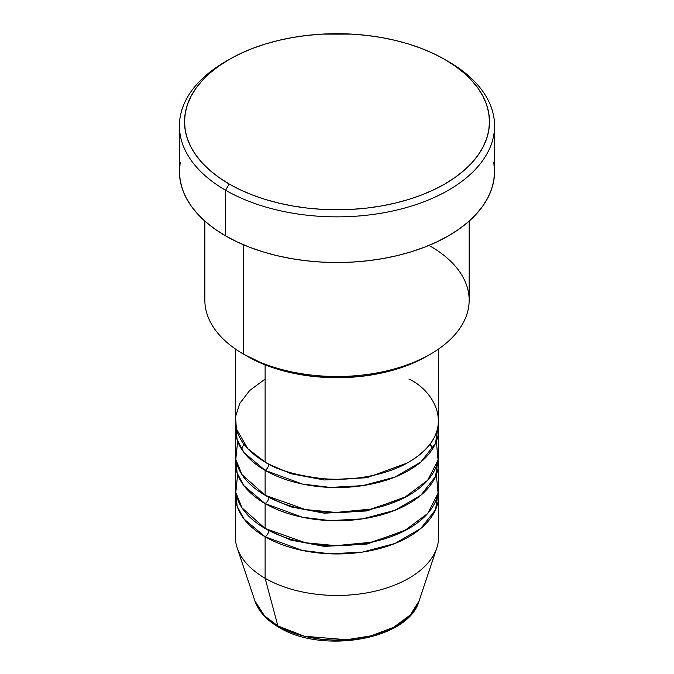 <?xml version="1.0" encoding="UTF-8"?>
<svg xmlns="http://www.w3.org/2000/svg" width="674" height="674" viewBox="0 0 674 674"><rect width="100%" height="100%" fill="white"/><g stroke="black" fill="none" stroke-linecap="round" stroke-linejoin="round"><path stroke-width="1.01" d="M419.085 600.938L410.331 614.974L393.683 627.267L371.281 635.809L346.824 639.727L304.454 636.248L277.882 625.919A5.08 2.932 120 0 0 278.825 627.25A5.08 2.932 -60 0 1 277.882 625.919A83.601 48.267 0 0 0 361.5 637.941A83.601 48.267 0 0 0 419.085 600.938C408.436 639.837 322.164 654.26 278.817 627.241C266.601 620.19 258.639 611.428 254.915 600.938A83.601 48.267 0 0 0 277.882 625.919L265.118 578.267L277.882 625.919L264.503 615.825L254.915 600.938L237.181 547.886A101.656 58.689 180 0 0 265.118 578.267A101.656 58.689 0 0 0 375.907 590.988A101.656 58.689 0 0 0 438.656 536.765L438.656 495.264A101.656 58.689 180 0 1 375.907 549.487A101.656 58.689 180 0 1 265.118 536.765L244.098 519.09L237.155 506.309L235.597 491.11A101.656 58.689 180 0 0 235.344 495.264L235.344 536.765A101.656 58.689 0 0 0 265.118 578.267L265.118 536.765L265.118 578.267A101.656 58.689 180 0 0 366.791 592.884A101.656 58.689 180 0 0 436.819 547.886L419.085 600.938M265.118 379.058L249.633 390.549L239.742 403.465L235.571 416.574L236.363 428.858L247.863 448.774L265.118 462.061A101.656 58.689 0 0 0 375.907 474.782A101.656 58.689 0 0 0 438.656 420.559L438.656 348.955M268.707 464.032A5.08 2.932 -60 0 1 268.707 464.133L266.955 463.097L268.707 464.133A5.08 2.932 -60 0 1 265.118 470.359L244.098 452.684L237.155 439.903L235.597 424.704A101.656 58.689 180 0 0 235.344 428.858L235.344 453.762A101.656 58.689 0 0 0 265.118 495.264A101.656 58.689 0 0 0 375.907 507.985A101.656 58.689 0 0 0 438.656 453.762L438.656 428.858A101.656 58.689 180 0 1 375.907 483.081A101.656 58.689 180 0 1 265.118 470.359L265.118 495.264L265.118 470.359A101.656 58.689 180 0 1 235.344 428.858M237.652 441.31L235.79 459.264L241.966 474.606L265.118 495.264L305.482 509.561L335.938 512.451L370.784 509.114L403.852 497.976L427.661 480.309L438.075 460.056L436.348 441.31M438.656 462.061A101.656 58.689 180 0 0 438.403 457.907L435.497 476.585L420.82 495.272L394.922 510.294L362.595 518.862L330.218 520.623L302.39 517.244L265.118 503.562A5.08 2.932 120 0 0 268.707 497.336L266.955 496.3L268.707 497.336A5.08 2.932 -60 0 1 265.118 503.562L244.098 485.887L237.155 473.106L235.597 457.907A101.656 58.689 180 0 0 235.344 462.061L235.344 486.965A101.656 58.689 0 0 0 265.118 528.467A101.656 58.689 0 0 0 375.907 541.188A101.656 58.689 0 0 0 438.656 486.965L438.656 462.061A101.656 58.689 180 0 1 375.907 516.284A101.656 58.689 180 0 1 265.118 503.562L265.118 528.467L265.118 503.562A101.656 58.689 180 0 1 235.344 462.061M237.652 474.513L235.79 492.467L241.966 507.8L265.118 528.467L305.482 542.764L335.938 545.654L370.784 542.317L403.852 531.179L427.661 513.512L438.075 493.258L436.348 474.513M438.656 495.264A101.656 58.689 180 0 0 438.403 491.11L435.497 509.788L420.82 528.475L394.922 543.497L362.595 552.065L330.218 553.826L302.39 550.447L265.118 536.765A5.08 2.932 120 0 0 268.707 530.539L266.955 529.503L268.707 530.539A5.08 2.932 -60 0 1 265.118 536.765A101.656 58.689 180 0 1 235.344 495.264M430.45 246.246A132.155 76.297 180 0 1 430.45 354.153A132.155 76.297 180 0 1 243.55 354.153L247.147 356.226A127.074 73.365 0 0 0 426.853 356.226L407.602 365.35L385.629 372.132L361.795 376.303L337 377.718L312.205 376.303L288.371 372.132L266.399 365.35L243.55 354.153A132.155 76.297 0 0 0 387.575 370.692A132.155 76.297 0 0 0 469.155 300.2L469.155 221.08M229.168 59.489L225.579 61.561A157.573 90.973 0 0 0 225.579 190.22L229.177 183.994A152.493 88.041 180 0 1 229.168 59.489A152.493 88.041 180 0 1 444.823 59.489L433.736 53.684L421.722 48.536L408.882 44.096L395.352 40.398L381.265 37.491L366.749 35.393L351.946 34.121L322.054 34.121L307.251 35.393L292.735 37.491L278.648 40.398L265.118 44.096L252.278 48.536L240.264 53.684L229.177 59.489L219.126 65.883L210.212 72.826L202.52 80.24L196.117 88.05L191.079 96.18L187.439 104.563L185.249 113.106L184.507 121.741L185.249 130.368L187.439 138.911L191.079 147.294L196.117 155.433L202.52 163.243L210.212 170.648L219.126 177.591L229.177 183.994L240.264 189.79L252.278 194.938L265.118 199.386L278.648 203.076L292.735 205.983L307.251 208.089L322.054 209.353L337 209.774L351.946 209.353L366.749 208.089L381.265 205.983L395.352 203.076L408.882 199.386L421.722 194.938L433.736 189.79L444.823 183.994L454.874 177.591L463.788 170.648L471.48 163.243L477.883 155.433L482.921 147.294L486.561 138.911L488.751 130.368L489.493 121.741L488.751 113.106L486.561 104.563L482.921 96.18L477.883 88.05L471.48 80.24L463.788 72.826L454.874 65.883L444.823 59.489A152.493 88.041 180 0 1 444.832 59.489A152.493 88.041 180 0 1 444.823 183.994A152.493 88.041 180 0 1 229.177 183.994L225.579 190.22A157.573 90.973 0 0 0 448.421 190.22A157.573 90.973 0 0 0 448.421 61.561L448.421 61.561A157.573 90.973 180 0 1 494.573 125.886A157.573 90.973 180 0 1 397.298 209.934A157.573 90.973 180 0 1 225.579 190.22L225.579 235.866A157.573 90.973 0 0 0 397.298 255.589A157.573 90.973 0 0 0 494.573 171.541L493.815 180.455L491.548 189.293L487.791 197.954L482.576 206.354L475.97 214.425L468.017 222.083L458.809 229.253L448.421 235.866L436.963 241.865L424.544 247.181L411.283 251.773L397.298 255.589L382.739 258.597L367.743 260.771L352.443 262.076L337 262.515L321.557 262.076L306.257 260.771L291.261 258.597L276.702 255.589L262.717 251.773L249.456 247.181L237.037 241.865L225.579 235.866L225.579 190.22A157.573 90.973 180 0 1 179.427 125.886A157.573 90.973 180 0 1 227.408 60.525M268.707 464.133L290.915 473.704L324.337 479.981L366.816 477.74L407.045 463.097L366.816 477.74L324.337 479.981L290.915 473.704L268.707 464.133A5.08 2.932 120 0 1 265.118 470.359L302.39 484.042L330.218 487.42L362.595 485.659L394.922 477.091L420.82 462.069L435.497 443.382L438.403 424.704A101.656 58.689 180 0 1 438.656 428.858M265.118 364.853L265.118 462.061L265.118 364.853M243.55 244.788L243.55 354.153L243.55 244.788M306.889 636.846L321.65 639.424L337 640.3L352.35 639.424L367.111 636.846M179.427 125.886L179.427 171.541A157.573 90.973 0 0 0 225.579 235.866L215.191 229.253L205.983 222.083L198.03 214.425L191.424 206.354L186.209 197.954L182.452 189.293L180.185 180.455L179.427 171.541L180.185 162.628M493.815 162.628L494.573 171.541L494.573 125.886M204.845 221.08L204.845 300.2A132.155 76.297 0 0 0 243.55 354.153L243.55 354.153M235.344 348.955L235.344 420.559A101.656 58.689 0 0 0 265.118 462.061C276.652 469.829 295.819 475.364 322.627 478.658C349.09 481.202 384.77 476.316 408.882 462.061C461.109 430.779 432.801 389.53 408.882 379.058M268.707 530.539L290.915 540.11L324.337 546.387L366.816 544.145L407.045 529.503L366.816 544.145L324.337 546.387L290.915 540.11L268.707 530.539M268.707 497.336L290.915 506.907L324.337 513.184L366.816 510.943L407.045 496.3L366.816 510.943L324.337 513.184L290.915 506.907L268.707 497.336M430.4 443.728L432.379 449.162M243.819 444.023L241.713 449.314M430.45 354.153L426.853 356.226M432.287 449.314L430.181 444.023"/></g></svg>
